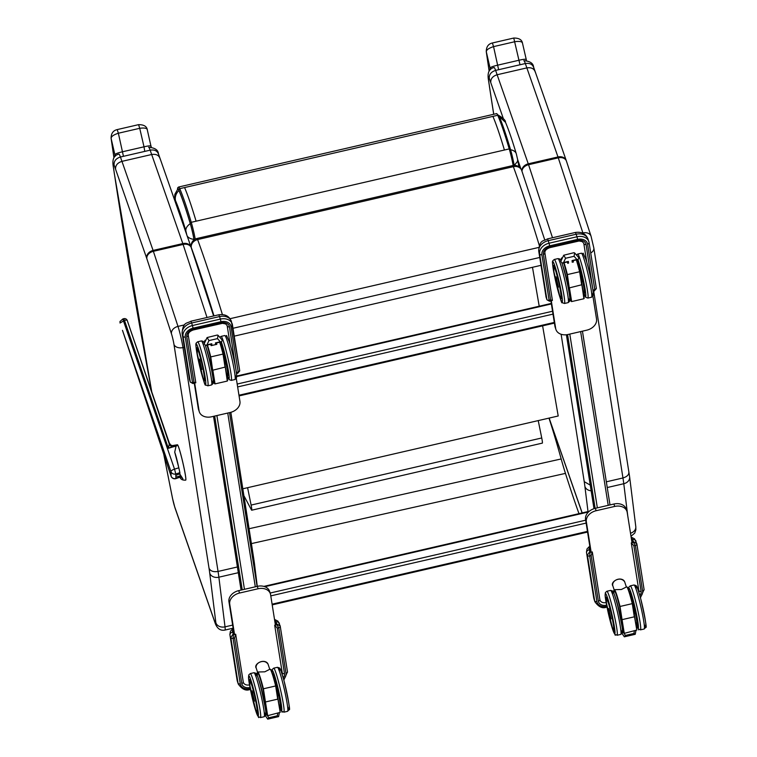 <?xml version="1.0" encoding="UTF-8"?>
<svg xmlns="http://www.w3.org/2000/svg" width="757" height="757" viewBox="0 0 757 757"><rect width="100%" height="100%" fill="white"/><g stroke="black" fill="none" stroke-linecap="round" stroke-linejoin="round"><path stroke-width="1.14" d="M169.199 444.482L168.385 448.305L173.344 446.791L173.107 446.233A18.159 1.306 78.3 0 0 173.069 446.166A3.823 3.274 53.8 0 1 169.256 444.302L169.199 444.482A3.823 3.151 -125.2 0 0 172.833 446.318L173.079 446.081A3.823 3.407 56.6 0 1 169.313 444.104L169.256 444.302M120.032 321.356L120.022 323.021L124.498 320.419L168.385 448.305L173.107 446.233A0.956 0.927 150.8 0 1 173.164 446.223A18.159 1.277 -101.6 0 0 173.079 446.081L173.817 445.618A3.823 3.813 -110.2 0 1 169.388 443.271M169.294 443.006L170.637 444.917L172.236 445.636L177.412 444.766A18.168 1.24 -103.2 0 0 177.403 444.775A18.168 1.24 -103.2 0 1 182.096 459.367A18.168 1.24 -103.2 0 1 185.881 479.162A18.168 1.24 -103.2 0 1 185.711 480.137A18.168 1.24 -103.2 0 0 185.711 480.137A18.168 1.24 -103.2 0 0 183.185 464.145A18.168 1.24 -103.2 0 0 177.744 445.154L176.05 446.157L174.716 452.156L178.832 467.817L174.526 469.132L122.804 318.981L123.722 318.706L124.498 320.419A2.867 1.003 -18.9 0 1 127.271 320.514L127.271 320.514A2.867 1.003 -18.9 0 1 127.29 320.608L169.313 444.104M173.079 446.081L173.817 445.618M180.346 475.604A3.208 0.984 -18.7 0 1 179.901 475.85A3.208 0.984 -18.7 0 1 175.851 476.778L175.823 475.614A3.208 0.984 -18.7 0 1 179.844 474.071L182.91 478.869L179.901 475.85L180.005 477.175L175.898 478.433L175.775 473.958A3.823 3.624 178.4 0 1 170.968 471.62A3.823 1.334 -18.9 0 1 174.526 469.132L175.775 473.958L179.882 472.699L178.832 467.817M179.882 472.699L179.844 474.071M175.851 476.778L175.823 475.614M171.167 476.295A3.823 1.012 -18.4 0 1 171.101 476.2A3.823 3.823 0 0 0 175.851 478.642L180.005 477.175M122.473 330.326L171.101 476.2A3.823 1.012 -18.4 0 1 171.091 476.106L122.473 330.326L170.968 471.62L171.091 476.106A3.823 3.624 -1.6 0 0 175.898 478.433L175.851 478.642M194.038 239.884L193.943 239.363A13.484 1.069 -103 0 0 190.281 223.665C185.891 208.923 182.106 197.88 178.945 190.518A21.3 1.684 -103 0 0 177.838 189.042L174.839 194.322L174.526 199.829M499.327 116.654L505.534 122.379M514.277 165.376L517.523 161.44L517.646 159.576L518.895 166.767M187.055 235.682A11.469 6.586 -9.8 0 0 193.943 239.363M174.744 200.473A11.592 0.918 77 0 1 175.454 200.482A11.469 10.513 -23.5 0 1 178.945 190.518M532.483 267.297L539.211 306.216M542.608 325.851L558.202 415.99L242.817 488.795M151.088 146.158L151.088 146.262A3.823 3.605 -179.9 0 1 151.192 147.132L147.378 130.223C147.312 128.236 144.767 127.602 139.723 128.302L138.578 124.65L117.212 129.589C113.153 130.526 111.109 133.421 111.09 138.266L111.09 138.266A3.823 2.773 171.8 0 0 111.156 138.578C110.976 136.629 113.38 134.841 118.366 133.232L117.212 129.589M151.088 146.262C150.908 145.581 148.552 145.77 144.01 146.811L144.615 150.52M123.259 155.459L118.366 133.232L139.723 128.302L144.01 146.811L122.643 151.741C118.016 152.81 115.424 153.775 114.865 154.627A3.823 3.605 0.1 0 0 115.509 155.914M526.37 60.513L526.266 59.652A3.823 3.605 -179.9 0 1 526.38 60.522L526.38 60.522M489.164 71.167A812.696 64.392 77 0 1 486.344 51.968A3.823 2.773 171.8 0 1 486.268 51.656L489.145 71.196M526.266 59.652C526.096 58.97 523.74 59.16 519.188 60.2L497.832 65.13C493.204 66.2 490.612 67.165 490.053 68.016L486.344 51.968C486.164 50.019 488.568 48.23 493.555 46.622L492.391 42.979C488.331 43.915 486.287 46.802 486.268 51.656M498.437 68.849L493.555 46.622L514.911 41.692C519.945 40.992 522.5 41.626 522.557 43.613L522.519 43.329C522.008 39.78 519.084 38.02 513.757 38.039L492.4 42.979M490.129 69.862A32.409 2.564 -103 0 1 490.053 68.016A3.823 3.605 0.1 0 0 490.687 69.303M544.737 239.884L521.677 170.401A7.646 6.416 160 0 0 513.36 166.672A439.174 34.794 77 0 1 539.334 245.571M234.235 336.146L540.981 265.338M222.378 314.524A439.174 34.794 -103 0 0 197.615 239.562A7.646 6.416 160 0 0 191.313 247.634A431.518 34.188 77 0 1 213.994 315.887M277.743 713.349L277.308 715.791L278.623 716.624L279.305 712.99M277.308 715.791L268.792 717.759L267.713 719.141L265.452 715.8M262.972 688.775L263.398 688.794A22.436 1.779 -103 0 0 257.749 672.008L257.266 675.481A22.048 1.751 77 0 1 262.972 688.775L265.452 701.976L263.398 688.794L275.662 685.965L277.705 699.146L265.452 701.976L267.666 715.677L280.194 712.375L275.662 685.965A22.436 1.779 77 0 0 270.003 669.179L270.646 669.443C270.779 670.456 270.713 666.037 275.974 685.785A22.048 1.751 -103 0 0 270.41 669.491M257.749 672.008L264.789 671.819L270.003 669.179M252.062 690.904L254.428 701.162M215.622 344.596L215.442 342.902L216.256 342.77M210.692 344.057L211.78 343.744L210.692 344.057M207.106 337.556L204.172 343.773L205.544 345.485L206.954 344.861L208.979 340.584L207.106 337.556L217.316 335.029L218.016 335.256L217.496 338.616L220.268 341.786L221.65 341.767L222.208 340.044L218.016 335.256M206.992 345.154A22.048 1.751 77 0 1 210.351 357.001L223.353 353.992A22.048 1.751 -103 0 0 219.994 342.155L223.362 354.002L227.299 381.064L215.045 383.894L212.831 370.192L225.378 367.041L223.362 354.021M227.573 380.591L225.387 367.088M207.409 345.05A22.436 1.779 -103 0 1 210.777 357.011L214.572 383.591A22.048 1.751 77 0 1 213.256 381.017L214.733 383.827M210.683 344.303A22.436 1.779 77 0 1 211.118 345.656L216.757 344.35A22.35 1.769 77 0 0 216.313 342.997L216.436 344.407M211.184 345.637L211.156 345.618A22.35 1.769 -103 0 0 210.739 344.284L211.118 345.656M199.451 359.206L201.816 369.454M634.347 631.026L633.921 633.467L635.227 634.3L635.908 630.666M633.921 633.467L625.405 635.435L624.326 636.817L622.065 633.477M619.586 606.461L620.011 606.471A22.436 1.779 -103 0 0 614.353 589.684L613.87 593.166A22.048 1.751 77 0 1 619.586 606.461L622.055 619.652L620.011 606.471L632.275 603.641L634.319 616.823L622.055 619.652L624.279 633.354L636.798 630.051L632.275 603.641A22.436 1.779 77 0 0 626.616 586.855L627.26 587.12C627.392 588.132 627.326 583.713 632.587 603.461A22.048 1.751 -103 0 0 627.023 587.167M614.353 589.684L621.402 589.495L626.616 586.855M608.675 608.581L611.041 618.838M572.226 262.272L572.055 260.578L572.869 260.446M567.296 261.733L568.384 261.42L567.296 261.733M563.719 255.232L560.776 261.449L562.158 263.162L563.558 262.537L565.583 258.26L563.719 255.232L573.929 252.706L574.629 252.933L574.099 256.292L576.881 259.462L578.263 259.443L578.821 257.721L574.629 252.933M563.605 262.83A22.048 1.751 77 0 1 566.965 274.677L579.966 271.668A22.048 1.751 -103 0 0 576.607 259.831L579.966 271.678L583.912 298.741L571.658 301.57L569.434 287.868L581.991 284.717L579.966 271.697M584.186 298.267L582.001 284.764M564.022 262.736A22.436 1.779 -103 0 1 567.39 274.687L571.185 301.267A22.048 1.751 77 0 1 569.87 298.693L571.336 301.504M567.286 261.979A22.436 1.779 77 0 1 567.722 263.332L567.788 263.313A22.35 1.769 -103 0 0 567.353 261.96L567.788 263.294M556.064 276.892L558.429 287.14M632.019 542.731L627.203 512.394A11.469 8.592 161.9 0 0 626.966 511.391L626.171 508.978A11.469 8.592 161.9 0 0 613.918 504.02L595.343 508.316A11.469 8.592 161.9 0 0 585.558 519.416L590.763 552.26M550.907 300.926L554.89 326.097A11.469 8.592 161.9 0 0 555.136 327.09L555.922 329.503A11.469 8.592 161.9 0 0 568.185 334.462L586.751 330.175A11.469 8.592 161.9 0 0 596.544 319.075L592.911 296.176M194.294 383.25L198.287 408.42A11.469 8.592 161.9 0 0 198.523 409.414L199.318 411.827A11.469 8.592 161.9 0 0 211.572 416.785L230.147 412.499A11.469 8.592 161.9 0 0 239.941 401.39L236.307 378.5M234.15 634.584L228.945 601.739A11.469 8.592 -18.1 0 1 238.739 590.63L257.314 586.344A11.469 8.592 -18.1 0 1 269.568 591.302L270.353 593.715A11.469 8.592 -18.1 0 1 270.599 594.709L275.406 625.055M194.681 383.156L199.072 410.824A11.469 8.592 161.9 0 0 199.318 411.827M234.547 634.489L229.731 604.143A11.469 8.592 -18.1 0 1 239.524 593.043L258.099 588.757A11.469 8.592 -18.1 0 1 270.353 593.715M551.295 300.832L555.685 328.5A11.469 8.592 161.9 0 0 555.922 329.503M626.966 511.391A11.469 8.592 161.9 0 0 614.712 506.433L596.138 510.72A11.469 8.592 161.9 0 0 586.344 521.819L591.16 552.165M236.383 372.813L229.485 326.825A1.911 1.259 171 0 1 227.232 326.049L230.185 344.624M227.232 326.049A5.734 4.296 161.9 0 0 227.119 325.548L225.643 323.93L222.473 323.324L193.328 329.948C189.78 331.197 188.096 332.948 188.266 335.19A1.911 1.259 -9 0 0 188.228 335.058M236.468 373.513L237.878 373.182L238.2 372.047A1.911 1.259 -9 0 0 239.695 370.542L239.695 370.542A1.911 1.259 -9 0 0 239.666 370.41L232.475 325.113M229.485 326.825A7.646 5.725 161.9 0 0 221.158 322.861L193.3 329.286A7.646 5.725 161.9 0 0 186.771 336.695L193.991 382.247L195.789 382.72L188.275 335.323M189.6 379.806A3.056 2.29 -18.1 0 1 189.496 379.55L190.319 382.077L192.94 383.553L195.789 382.72M190.319 382.077L183.033 336.259A11.09 8.299 -18.1 0 1 192.496 325.529L220.353 319.094L219.53 316.568L191.663 322.993L193.12 328.15L220.978 321.725A9.179 6.87 -18.1 0 1 230.97 326.485L238.2 372.047L236.714 372.387M193.357 382.682L192.505 382.588L185.285 337.035A9.179 6.87 -18.1 0 1 193.12 328.15M233.535 630.666L232.607 630.874L233.563 633.77L233.061 638.312A1.911 1.259 171 0 1 230.809 637.536L238.039 683.098L230.809 637.536L233.184 633.855L232.598 632.048A3.056 2.29 161.9 0 0 229.986 635.009A7.646 5.034 171 0 1 229.863 634.489L237.083 680.051A7.646 5.034 -9 0 0 237.206 680.562A11.09 8.299 161.9 0 0 237.443 681.527L237.083 680.051M235.682 634.224L234.556 637.971L241.776 683.524A1.911 1.259 -9 0 0 243.271 682.019L235.682 634.224L233.818 634.659L233.563 633.77M274.791 621.137L275.33 621.014L275.955 624.932M243.281 682.104A5.734 4.296 161.9 0 0 243.357 682.398L243.271 682.019A1.911 1.259 -9 0 0 243.243 681.896L235.749 634.631M243.357 682.398A5.734 4.296 161.9 0 0 249.488 684.877L249.536 684.858M282.172 674.317A5.734 4.296 161.9 0 0 282.247 672.888L274.687 625.225L276.542 624.799L275.33 621.014M283.222 677.875A7.646 5.725 161.9 0 0 284.5 673.664L277.27 628.111L274.687 625.225M274.687 620.532A4.589 3.019 171 0 1 276.059 622.008L276.646 623.815L280.222 626.134A1.911 1.259 171 0 1 280.251 626.257L280.251 626.257A1.911 1.259 171 0 1 278.756 627.761L285.985 673.323A9.179 6.87 -18.1 0 1 283.62 679.294M276.277 623.91L278.756 627.761L277.27 628.111M592.996 290.489L586.098 244.502A1.911 1.259 171 0 1 583.846 243.726L586.789 262.3M583.846 243.726A5.734 4.296 161.9 0 0 583.723 243.234L582.256 241.606L579.077 241L549.942 247.624C546.393 248.873 544.699 250.624 544.87 252.866A1.911 1.259 -9 0 0 544.841 252.734M593.081 291.19L594.491 290.858L594.813 289.723A1.911 1.259 -9 0 0 596.308 288.218L596.308 288.218A1.911 1.259 -9 0 0 596.27 288.086L589.088 242.789M586.098 244.502A7.646 5.725 161.9 0 0 577.771 240.537L549.904 246.971A7.646 5.725 161.9 0 0 543.384 254.371L550.604 299.923L552.402 300.397L544.879 252.999M546.204 297.482A3.056 2.29 -18.1 0 1 546.1 297.227L546.933 299.753L549.554 301.239L552.402 300.397M546.933 299.753L539.637 253.936A11.09 8.299 -18.1 0 1 549.109 243.205L576.966 236.771L576.134 234.244L548.276 240.669L549.724 245.826L577.591 239.401A9.179 6.87 -18.1 0 1 587.583 244.161L594.813 289.723L593.327 290.063M549.961 300.359L549.118 300.264L541.889 254.712A9.179 6.87 -18.1 0 1 549.724 245.826M590.138 548.342L589.22 548.551L590.167 551.446L589.675 555.988A1.911 1.259 171 0 1 587.423 555.212L594.652 600.774L587.423 555.212L589.798 551.531L589.201 549.724A3.056 2.29 161.9 0 0 586.59 552.686A7.646 5.034 171 0 1 586.467 552.165L593.696 597.727A7.646 5.034 -9 0 0 593.819 598.238A11.09 8.299 161.9 0 0 594.056 599.213L593.696 597.727M592.286 551.9L591.16 555.647L598.39 601.209A1.911 1.259 -9 0 0 599.885 599.705L592.334 552.099L590.432 552.336L590.167 551.446M631.395 538.814L631.944 538.691L632.559 542.608M599.894 599.781A5.734 4.296 161.9 0 0 599.97 600.074L599.885 599.705A1.911 1.259 -9 0 0 599.847 599.572L592.353 552.307M599.97 600.074A5.734 4.296 161.9 0 0 606.102 602.553L606.149 602.534M638.776 592.002A5.734 4.296 161.9 0 0 638.851 590.564L631.291 542.901L633.155 542.476L631.944 538.691M639.835 595.551A7.646 5.725 161.9 0 0 641.103 591.34L633.883 545.788L631.291 542.901M631.3 538.208A4.589 3.019 171 0 1 632.663 539.694L633.259 541.501L636.826 543.81A1.911 1.259 171 0 1 636.864 543.942L636.864 543.942A1.911 1.259 171 0 1 635.369 545.447L642.589 590.999A9.179 6.87 -18.1 0 1 640.233 596.97M632.89 541.586L635.369 545.447L633.883 545.788M247.596 487.688L251.106 505.07A7.646 0.606 77 0 1 251.703 510.209A7.646 0.606 77 0 1 251.475 509.963L244.161 496.157M251.703 510.209L542.343 443.119A7.646 0.606 -103 0 0 541.738 437.972L538.227 420.599M158.667 154.655C157.56 150.974 154.731 149.47 150.151 150.151L151.665 154.504C156.245 153.832 159.065 155.299 160.143 158.904M151.826 392.06A914.03 72.417 77 0 1 114.326 173.381A914.03 72.417 77 0 1 113.342 166.758L113.209 166.171C112.121 159.15 114.033 155.147 118.915 154.144A19.124 1.514 -103 0 1 120.429 157.011C115.982 158.421 113.872 161.061 114.089 164.95L115.566 169.199C115.376 165.386 117.505 162.774 121.953 161.364L120.429 157.011L150.151 150.151A19.124 1.514 77 0 0 148.637 147.284C154.863 147.766 158.128 149.924 158.421 153.766L191.076 247.179A7.646 6.179 -19.3 0 1 191.171 247.482M230.828 412.319L253.737 558.505L253.112 561.202M232.645 625.093L225.018 626.853L218.877 577.194A45.893 3.634 -103 0 0 218.054 571.44C213.446 572.188 210.446 571.128 209.036 568.261A38.247 3.028 77 0 1 209.717 573.058L215.859 622.718A7.646 0.606 77 0 1 215.177 622.973L174.735 506.935A7.646 0.606 77 0 1 172.549 498.428A914.03 72.417 77 0 1 163.767 454.191M533.846 68.045C532.748 64.364 529.909 62.859 525.33 63.541L526.853 67.893C531.423 67.222 534.253 68.688 535.331 72.294M493.744 114.269A914.03 72.417 77 0 1 489.514 86.771A914.03 72.417 77 0 1 488.53 80.147L488.388 79.561C487.309 72.54 489.211 68.537 494.103 67.534A19.124 1.514 -103 0 1 495.617 70.401C491.17 71.811 489.05 74.451 489.268 78.34L490.754 82.589C490.555 78.775 492.684 76.164 497.131 74.754L495.617 70.401L525.33 63.541A19.124 1.514 77 0 0 523.816 60.674C530.051 61.156 533.316 63.314 533.609 67.155L566.255 160.569A7.646 6.179 -19.3 0 1 566.35 160.872M628.793 471.365C629.322 474.431 627.373 476.636 622.954 477.97A45.893 3.634 77 0 1 623.777 483.723A7.646 6.065 -7.1 0 0 629.635 476.929L635.785 526.588A7.646 6.065 -7.1 0 1 630.515 533.221M590.242 485.114L584.224 481.651A38.247 3.028 77 0 1 584.896 486.448L588.009 511.562M578.982 513.643A426.929 31.68 77.4 0 1 565.451 473.39A76.485 5.678 77.4 0 1 561.183 458.95A188.739 14.005 -102.6 0 0 548.986 418.119M179.825 473.324A13.427 0.908 76.8 0 1 180.015 474.715M177.744 445.154L173.164 446.223L173.344 446.791L176.05 446.157M174.716 452.156A13.427 0.908 76.8 0 1 178.718 467.419M514.202 165.376A14.099 1.117 -103 0 0 510.445 149.356A1.145 0.71 163.4 0 0 509.234 148.902L504.408 150.018C499.942 135.058 496.109 123.845 492.902 116.379L497.728 115.263L499.043 116.039L496.601 113.607A23.07 1.826 77 0 1 497.728 115.263C500.935 122.729 504.777 133.951 509.234 148.902A15.254 1.211 77 0 1 513.17 165.49M514.287 165.849L510.426 149.29C505.998 134.443 502.184 123.296 498.986 115.849M510.398 149.224C505.998 134.472 502.213 123.41 499.043 116.039M504.408 150.018L191.256 222.312A1.145 0.71 163.4 0 0 190.234 223.277A14.099 1.117 77 0 1 194.066 239.704L194.123 239.818M195.23 239.117A15.254 1.211 -103 0 0 191.256 222.312C186.799 207.352 182.957 196.139 179.75 188.663A23.07 1.826 -103 0 0 178.633 187.017L177.734 187.736L177.46 189.439M177.498 189.401A21.925 1.741 77 0 1 178.841 189.96L179.75 188.663L184.576 187.556C187.783 195.022 191.625 206.235 196.091 221.195M178.841 189.96C182.011 197.359 185.815 208.459 190.234 223.277M510.568 149.754A11.469 7.097 -16.6 0 1 516.312 153.841A11.469 7.097 -16.6 0 1 516.312 153.851L517.646 159.576M190.281 223.665A11.469 7.097 163.4 0 0 185.853 230.866L186.847 235.086M175.454 200.482C178.359 207.229 181.822 217.354 185.853 230.866M492.902 116.379L184.576 187.556M111.09 138.266L113.957 157.806A812.696 64.392 77 0 1 111.156 138.578L114.865 154.627A32.409 2.564 -103 0 0 114.941 156.472M519.804 63.91L513.757 38.039M521.677 170.401A7.646 7.646 0 0 0 512.773 165.575A7.646 0.606 77 0 1 513.36 166.672L197.615 239.562A7.646 0.606 -103 0 0 197.019 238.464A7.646 7.646 0 0 0 191.19 247.113L191.313 247.899M232.995 328.283L539.732 257.475M538.757 247.444L230.024 318.706M191.398 248.154L191.313 247.634A7.646 5.015 171 0 1 191.19 247.113M280.847 706.934L280.535 707A16.824 1.334 -103 0 0 278.056 690.308A16.824 1.334 -103 0 0 272.965 674.213L273.92 675.31L276.977 685.227C280.696 703.13 281.973 710.388 280.8 707A16.853 1.334 77 0 1 280.677 706.972M287.575 706.536A20.676 1.637 -103 0 0 285.928 688.52A20.676 1.637 -103 0 0 279.513 671.61M278.964 704.767L280.535 707A16.957 1.344 -103 0 0 278.283 690.583A16.957 1.344 -103 0 0 272.974 674.213M272 672.197A20.676 1.637 77 0 1 275.832 679.758A20.676 1.637 77 0 1 281.49 705.779A20.676 1.637 77 0 1 279.342 705.978A20.676 1.637 77 0 1 278.973 704.805M278.983 704.89L279.38 706.139C284.253 716.671 280.232 709.735 283.847 712.186A22.587 1.788 -103 0 0 280.506 689.778A22.587 1.788 -103 0 0 273.684 668.166L272.189 669.491L271.962 672.093M273.684 668.166L277.403 667.314A22.587 1.788 77 0 1 284.225 688.917A22.587 1.788 77 0 1 287.556 711.334L283.847 712.186M268.792 717.759L267.467 715.668M266.256 713.747L265.896 713.179M264.997 701.824L267.193 715.374A22.048 1.751 77 0 1 265.877 712.791L267.353 715.602M263.597 697.84L261.761 689.873M280.194 712.375L278.008 698.872L280.204 712.413M268.101 664.268C263.796 657.578 253.292 664.485 256.235 668.157A6.245 4.674 -18.1 0 1 261.43 661.571A6.245 4.674 -18.1 0 1 268.101 664.268L269.738 669.245M254.295 701.114L251.967 691.009M252.516 692.21L253.737 699.913L252.516 692.21M262.206 691.661L263.218 696.043M249.819 679.568L253.576 690.63C257.295 708.524 258.572 715.791 257.399 712.403A16.853 1.334 77 0 1 257.238 712.346M264.165 711.94A20.676 1.637 -103 0 0 262.528 693.923A20.676 1.637 -103 0 0 256.103 677.013M256.935 712.186A16.957 1.344 -103 0 0 254.882 696.024A16.957 1.344 -103 0 0 249.517 679.824M255.942 711.381A20.676 1.637 77 0 1 248.589 677.042A20.676 1.637 77 0 1 255.98 699.61A20.676 1.637 77 0 1 255.942 711.381M260.446 717.589A22.587 1.788 -103 0 0 257.106 695.181A22.587 1.788 -103 0 0 250.283 673.569L248.788 674.894L248.542 677.004C248.192 679.152 251.674 697.859 255.98 711.542C260.853 722.074 256.822 715.138 260.446 717.589L264.155 716.728A22.587 1.788 77 0 0 260.824 694.32A22.587 1.788 77 0 0 253.992 672.718L255.923 673.247C256.67 675.358 255.535 668.734 260.701 686.485C265.319 707 267.013 716.501 265.783 714.996L264.155 716.728M277.592 696.175L276.551 689.466L277.942 695.749M272.899 674.79A16.446 1.306 77 0 1 278.784 695.617A16.446 1.306 77 0 1 278.964 704.739M265.272 707.663A16.446 1.306 -103 0 0 258.922 680.231M257.437 712.337L257.446 712.337A16.824 1.334 -103 0 0 257.446 712.337C257.361 713.179 256.755 712.233 255.629 709.489L249.876 685.634A16.446 1.306 77 0 1 253.292 690.621A16.446 1.306 77 0 1 256.651 711.798A16.446 1.306 77 0 1 249.876 685.662L249.867 679.549M197.075 347.927A16.853 1.334 77 0 1 197.199 347.785L198.883 351.636A16.957 1.344 -103 0 0 196.877 348.201M204.418 380.553A16.957 1.344 -103 0 0 203.718 371.11A16.957 1.344 -103 0 0 198.883 351.627L203.302 369.028L204.778 380.62M198.448 348.854A20.676 1.637 77 0 1 205.8 383.193A20.676 1.637 77 0 1 198.4 360.625A20.676 1.637 77 0 1 198.448 348.854M211.553 380.156A20.676 1.637 -103 0 0 212.32 373.949A20.676 1.637 -103 0 0 205.876 347.141M204.428 343.224L203.027 341.256L201.371 340.934A22.587 1.788 77 0 1 203.794 346.148A22.587 1.788 77 0 1 209.878 370.334A22.587 1.788 77 0 1 211.534 384.953L213.029 383.629L213.275 381.519C213.625 379.371 210.143 360.663 205.838 346.98L205.346 345.523M200.075 347.009A22.587 1.788 -103 0 0 197.662 341.795L196.167 343.11C196.413 345.334 194.54 338.89 197.672 357.105C202.507 377.563 205.147 386.846 205.601 384.953L207.825 385.805A22.587 1.788 -103 0 0 206.169 371.185A22.587 1.788 -103 0 0 200.075 347.009M216.426 344.407L216.284 343.006M211.951 345.438L211.78 343.744L206.954 344.861M215.442 342.902L220.268 341.786M208.979 340.584L217.496 338.616M219.672 342.221A22.436 1.779 77 0 1 223.041 354.181L225.084 367.363M204.589 342.893A22.048 1.751 77 0 1 205.384 341.208M205.63 340.678A22.436 1.779 -103 0 0 205.128 340.224L204.579 342.902M210.351 357.001L212.376 370.041M210.995 366.133L209.159 358.175M216.833 344.331A22.436 1.779 -103 0 0 216.398 342.978M209.594 359.972L210.607 364.325M201.693 369.407L199.365 359.31M199.914 360.512L201.135 368.214L199.914 360.512M220.495 342.476A16.853 1.334 77 0 1 220.599 342.382L222.293 346.233A16.957 1.344 -103 0 0 220.325 342.524M220.315 343.11A16.446 1.306 77 0 1 226.192 364.003A16.446 1.306 77 0 1 226.352 373.04L227.933 375.302A16.957 1.344 -103 0 0 227.005 365.139A16.957 1.344 -103 0 0 222.284 346.223L226.703 363.634L228.302 373.882L227.933 375.302A16.824 1.334 -103 0 0 225.444 358.61A16.824 1.334 -103 0 0 220.363 342.514L220.155 342.618M221.299 341.852A20.676 1.637 77 0 1 221.848 343.46A20.676 1.637 77 0 1 228.652 372.435A20.676 1.637 77 0 1 226.39 373.144M234.954 374.753A20.676 1.637 -103 0 0 235.72 368.545A20.676 1.637 -103 0 0 229.276 341.738M227.195 340.745A22.587 1.788 77 0 1 233.279 364.931A22.587 1.788 77 0 1 234.935 379.55L236.43 378.226L236.686 376.115C237.036 373.967 233.544 355.26 229.239 341.577C224.365 331.046 228.396 337.982 224.782 335.531A22.587 1.788 77 0 1 227.195 340.745M234.935 379.55L231.226 380.402A22.587 1.788 -103 0 0 229.57 365.792A22.587 1.788 -103 0 0 223.485 341.606A22.587 1.788 -103 0 0 221.063 336.392L219.795 337.281M212.66 375.964A16.446 1.306 -103 0 0 206.387 348.722M197.255 347.842L197.284 347.842A16.824 1.334 -103 0 0 197.255 347.842L197.265 353.935L203.027 377.781C204.153 380.525 204.75 381.481 204.825 380.639M197.274 353.964A16.446 1.306 77 0 1 200.69 358.922A16.446 1.306 77 0 1 204.049 380.09A16.446 1.306 77 0 1 197.274 353.964M224.98 364.477L223.94 357.758L225.331 364.051M629.833 591.842L633.59 602.903C637.309 620.806 638.577 628.064 637.413 624.676A16.853 1.334 77 0 1 637.29 624.648M644.179 624.213A20.676 1.637 -103 0 0 642.542 606.206A20.676 1.637 -103 0 0 636.117 589.296M637.11 624.686A16.957 1.344 -103 0 0 634.886 608.259A16.957 1.344 -103 0 0 629.587 591.889L629.36 592.002M628.613 589.883A20.676 1.637 77 0 1 632.445 597.434A20.676 1.637 77 0 1 638.104 623.456A20.676 1.637 77 0 1 635.956 623.654A20.676 1.637 77 0 1 635.577 622.481M635.596 622.566L635.994 623.825C640.867 634.347 636.836 627.411 640.45 629.862A22.587 1.788 -103 0 0 637.12 607.455A22.587 1.788 -103 0 0 630.297 585.852L628.802 587.167L628.575 589.769M630.297 585.852L634.006 584.991A22.587 1.788 77 0 1 640.829 606.594A22.587 1.788 77 0 1 644.169 629.01L640.45 629.862M625.405 635.435L624.08 633.344M622.869 631.423L622.509 630.865M621.611 619.5L623.796 633.051A22.048 1.751 77 0 1 622.491 630.477L623.957 633.287M620.21 615.517L618.374 607.549M636.798 630.051L634.621 616.548L636.807 630.089M624.714 581.944C620.399 575.254 609.905 582.161 612.839 585.833A6.245 4.674 -18.1 0 1 618.043 579.247A6.245 4.674 -18.1 0 1 624.714 581.944L626.342 586.921M610.908 618.791L608.581 608.685M609.13 609.887L610.35 617.598L609.13 609.887M618.81 609.338L619.822 613.719M606.423 597.245L610.18 608.306C613.899 626.209 615.176 633.467 614.012 630.079A16.853 1.334 77 0 1 613.851 630.023M620.778 629.616A20.676 1.637 -103 0 0 619.141 611.599A20.676 1.637 -103 0 0 612.716 594.69M613.539 629.862A16.957 1.344 -103 0 0 611.495 613.7A16.957 1.344 -103 0 0 606.12 597.51M612.555 629.058A20.676 1.637 77 0 1 605.193 594.718A20.676 1.637 77 0 1 612.593 617.286A20.676 1.637 77 0 1 612.555 629.058M617.05 635.265A22.587 1.788 -103 0 0 613.719 612.858A22.587 1.788 -103 0 0 606.887 591.255L605.392 592.57L605.146 594.68C604.796 596.828 608.287 615.545 612.593 629.218C617.466 639.75 613.435 632.814 617.05 635.265L620.768 634.413A22.587 1.788 77 0 0 617.428 611.997A22.587 1.788 77 0 0 610.606 590.394L612.527 590.924C613.274 593.034 612.139 586.42 617.315 604.171C621.932 624.676 623.626 634.177 622.396 632.672L620.768 634.413M634.205 613.861L633.164 607.142L634.555 613.425M629.512 592.466A16.446 1.306 77 0 1 635.397 613.293A16.446 1.306 77 0 1 635.568 622.415M637.46 624.61L637.148 624.676A16.824 1.334 -103 0 0 634.659 607.985A16.824 1.334 -103 0 0 629.578 591.889L629.862 591.823M621.876 625.339A16.446 1.306 -103 0 0 615.536 597.907M614.041 630.013A16.824 1.334 -103 0 0 614.05 630.013L614.041 630.013C613.965 630.855 613.369 629.909 612.243 627.165L606.48 603.32A16.446 1.306 77 0 1 609.905 608.297A16.446 1.306 77 0 1 613.265 629.474A16.446 1.306 77 0 1 606.489 603.338L606.471 597.226M553.679 265.603A16.853 1.334 77 0 1 553.812 265.461L555.496 269.312A16.957 1.344 -103 0 0 553.481 265.877M561.022 298.23A16.957 1.344 -103 0 0 560.322 288.786A16.957 1.344 -103 0 0 555.496 269.303L559.915 286.714L561.391 298.296M555.061 266.54A20.676 1.637 77 0 1 562.413 300.87A20.676 1.637 77 0 1 555.013 278.302A20.676 1.637 77 0 1 555.061 266.54M568.157 297.832A20.676 1.637 -103 0 0 568.933 291.625A20.676 1.637 -103 0 0 562.489 264.818M561.041 260.9L559.641 258.932L557.985 258.61A22.587 1.788 77 0 1 560.407 263.824A22.587 1.788 77 0 1 566.491 288.01A22.587 1.788 77 0 1 568.147 302.63L569.643 301.305L569.889 299.195C570.239 297.047 566.756 278.339 562.442 264.657L561.949 263.199M556.688 264.685A22.587 1.788 -103 0 0 554.275 259.471L552.771 260.787C553.026 263.01 551.143 256.566 554.285 274.791C559.12 295.249 561.76 304.522 562.205 302.63L564.429 303.481A22.587 1.788 -103 0 0 562.773 288.871A22.587 1.788 -103 0 0 556.688 264.685M572.907 260.682L573.049 262.083L572.898 260.682A22.35 1.769 77 0 1 573.361 262.007M568.554 263.114L568.384 261.42L563.558 262.537M572.055 260.578L576.881 259.462M565.583 258.26L574.099 256.292M576.276 259.906A22.436 1.779 77 0 1 579.654 271.858L581.698 285.039M561.192 260.569A22.048 1.751 77 0 1 561.997 258.885M562.243 258.355A22.436 1.779 -103 0 0 561.732 257.9L561.192 260.578M566.965 274.677L568.99 287.717M567.599 283.809L565.763 275.86M573.446 262.007A22.436 1.779 -103 0 0 573.011 260.654M566.208 277.649L567.211 282.001M558.306 287.083L555.969 276.986M556.518 278.188L557.739 285.891L556.518 278.188M577.108 260.153A16.853 1.334 77 0 1 577.212 260.058L578.897 263.909A16.957 1.344 -103 0 0 576.929 260.2M584.82 292.912L584.546 292.978A16.957 1.344 -103 0 0 583.619 282.815A16.957 1.344 -103 0 0 578.897 263.9L583.316 281.311L584.792 292.893M577.913 259.528A20.676 1.637 77 0 1 578.462 261.137A20.676 1.637 77 0 1 585.256 290.111A20.676 1.637 77 0 1 582.994 290.82M591.558 292.429A20.676 1.637 -103 0 0 592.334 286.222A20.676 1.637 -103 0 0 585.89 259.414M583.808 258.43A22.587 1.788 77 0 1 589.892 282.607A22.587 1.788 77 0 1 591.548 297.227L593.043 295.902L593.289 293.792C593.639 291.644 590.157 272.936 585.852 259.254C580.979 248.722 585.01 255.658 581.385 253.207A22.587 1.788 77 0 1 583.808 258.43M591.548 297.227L587.839 298.078A22.587 1.788 -103 0 0 586.183 283.468A22.587 1.788 -103 0 0 580.089 259.282A22.587 1.788 -103 0 0 577.676 254.068L576.399 254.958M569.273 293.64A16.446 1.306 -103 0 0 563 266.398M553.869 265.518L553.887 265.518A16.824 1.334 -103 0 0 553.869 265.518L553.878 271.612A16.446 1.306 77 0 1 557.303 276.598A16.446 1.306 77 0 1 560.653 297.775A16.446 1.306 77 0 1 553.887 271.64L559.631 295.457C560.757 298.211 561.363 299.157 561.439 298.315M581.594 282.153L580.553 275.444L581.944 281.727M576.919 260.787A16.446 1.306 77 0 1 582.805 281.689A16.446 1.306 77 0 1 582.966 290.716L584.546 292.978A16.824 1.334 -103 0 0 582.057 276.286A16.824 1.334 -103 0 0 576.976 260.19L576.758 260.294M238.957 395.23L554.313 322.425M237.641 386.922L552.998 314.127M237.187 384.036L552.534 311.241M236.686 376.579L551.38 303.935M257.096 586.401L229.541 412.631L257.106 586.391M566.397 334.764L593.99 508.695L566.406 334.755M595.134 508.363L567.57 334.585M270.135 593.034L585.681 520.191M270.779 595.882L586.136 523.078M264.808 586.694L588.482 511.978M272.094 604.181L587.451 531.386M242.24 589.826L214.685 416.066M244.454 589.315L216.899 415.555M241.095 590.091L213.531 416.331L241.076 590.091M255.308 586.807L227.743 413.048M198.287 408.42L199.072 410.824M258.099 588.757L257.314 586.344M239.524 593.043L238.739 590.63M229.731 604.143L228.945 601.739M597.349 507.852L569.794 334.092M582.445 331.169L610 504.928L582.436 331.169M608.202 505.345L580.638 331.585M554.89 326.097L555.685 328.5M585.558 519.416L586.344 521.819M595.343 508.316L596.138 510.72M613.918 504.02L614.712 506.433M220.978 321.725L220.353 319.094A11.09 8.299 -18.1 0 1 232.2 323.882L232.2 323.882A11.09 8.299 -18.1 0 1 232.437 324.848A1.911 1.259 171 0 1 232.465 324.98A1.911 1.259 171 0 1 230.97 326.485M231.377 321.356A11.09 8.299 161.9 0 0 219.53 316.568A7.646 0.606 77 0 0 218.707 314.798C224.999 313.881 229.229 316.066 231.377 321.356L239.695 370.542L237.878 373.182M182.077 333.212A7.646 5.034 -9 0 0 182.2 333.723L189.43 379.285A3.056 2.29 -18.1 0 0 189.496 379.55L182.077 333.212C183.09 321.507 186.884 323.769 190.849 321.223L190.849 321.223A7.646 0.606 77 0 1 191.663 322.993A11.09 8.299 161.9 0 0 182.2 333.723L183.033 336.259A1.911 1.259 -9 0 0 185.285 337.035M189.307 378.765A7.646 5.034 -9 0 0 189.43 379.285L190.253 381.812A1.911 1.259 -9 0 0 192.505 382.588L193.991 382.247M221.158 322.861L221.195 323.513M193.3 329.286L193.328 329.948M186.771 336.695A1.911 1.259 -9 0 0 188.266 335.19L195.817 382.787M237.443 681.527L238.275 684.063A11.09 8.299 -18.1 0 1 238.039 683.098A1.911 1.259 -9 0 0 240.291 683.874L233.061 638.312L234.556 637.971M280.26 626.389L287.442 671.686A1.911 1.259 171 0 1 287.48 671.819A1.911 1.259 171 0 1 285.985 673.323M238.275 684.063C242.221 689.513 246.243 691.255 250.321 689.296L250.349 689.173M250.245 688.643A9.179 6.87 -18.1 0 1 240.291 683.874M241.776 683.524A7.646 5.725 161.9 0 0 250.028 687.517M284.5 673.664A1.911 1.259 171 0 1 282.247 672.888M232.598 632.048A4.589 3.019 171 0 1 233.355 629.559M276.059 622.008A3.056 2.29 -18.1 0 1 279.324 623.333L279.324 623.333A3.056 2.29 -18.1 0 1 279.39 623.598M577.591 239.401L576.966 236.771A11.09 8.299 -18.1 0 1 588.814 241.559L588.814 241.559A11.09 8.299 -18.1 0 1 589.05 242.533A1.911 1.259 171 0 1 589.078 242.656A1.911 1.259 171 0 1 587.583 244.161M587.981 239.032A11.09 8.299 161.9 0 0 576.134 234.244A7.646 0.606 77 0 0 575.32 232.475C581.613 231.557 585.833 233.743 587.981 239.032L589.078 242.656L596.308 288.218L594.491 290.858M538.691 250.889A7.646 5.034 -9 0 0 538.814 251.4L546.034 296.962A3.056 2.29 -18.1 0 0 546.1 297.227L538.691 250.889C539.703 239.184 543.488 241.445 547.462 238.909L547.462 238.909A7.646 0.606 77 0 1 548.276 240.669A11.09 8.299 161.9 0 0 538.814 251.4L539.637 253.936A1.911 1.259 -9 0 0 541.889 254.712M545.911 296.441A7.646 5.034 -9 0 0 546.034 296.962L546.866 299.488A1.911 1.259 -9 0 0 549.118 300.264L550.604 299.923M577.771 240.537L577.799 241.19M549.904 246.971L549.942 247.624M543.384 254.371A1.911 1.259 -9 0 0 544.87 252.866L552.421 300.463M594.056 599.213L594.879 601.739A11.09 8.299 -18.1 0 1 594.652 600.774A1.911 1.259 -9 0 0 596.904 601.55L589.675 555.988L591.16 555.647M636.874 544.075L644.056 589.362A1.911 1.259 171 0 1 644.084 589.495A1.911 1.259 171 0 1 642.589 590.999M594.879 601.739C598.834 607.19 602.846 608.931 606.934 606.972L606.963 606.849M606.849 606.319A9.179 6.87 -18.1 0 1 596.904 601.55M598.39 601.209A7.646 5.725 161.9 0 0 606.631 605.193M641.103 591.34A1.911 1.259 171 0 1 638.851 590.564M589.201 549.724A4.589 3.019 171 0 1 589.968 547.245M632.663 539.694A3.056 2.29 -18.1 0 1 635.937 541.009L635.937 541.009A3.056 2.29 -18.1 0 1 636.003 541.274M541.738 437.972L251.106 505.07M253.945 566.425A7.646 6.065 -7.1 0 0 254.456 563.539L257.276 586.353M237.414 566.974L218.054 571.44L182.976 347.567A15.301 1.211 -103 0 0 177.99 326.399L153.378 251.315A15.301 1.211 -103 0 0 153.084 250.435L121.953 161.364L151.665 154.504L182.806 243.574A7.646 6.179 -19.3 0 1 191.076 247.179L213.625 315.972M115.566 169.199L146.707 258.279A7.646 6.179 160.7 0 1 153.084 250.435L182.806 243.574A15.301 1.211 77 0 1 183.099 244.454A7.646 5.725 -18.1 0 1 191.266 247.757M146.707 258.279A7.646 0.606 77 0 1 146.849 258.714A7.646 5.725 161.9 0 1 153.378 251.315L183.099 244.454L207.03 317.495M233.137 628.178L224.999 630.061A15.301 1.211 -103 0 0 225.018 626.853A7.646 6.065 172.9 0 1 215.859 622.718M209.717 573.058A7.646 6.065 172.9 0 0 218.877 577.194L238.323 572.699M114.326 173.381L113.209 166.161M172.464 498.002A7.646 2.583 -11.4 0 0 172.482 498.22L174.933 507.739L215.385 623.777A7.646 6.17 -19.2 0 1 215.177 622.973M184.301 347.255L182.976 347.567A7.646 5.11 171.1 0 1 173.959 344.388L209.036 568.261M184.632 324.867L177.99 326.399A7.646 5.725 161.9 0 0 171.46 333.799A7.646 0.606 77 0 1 173.959 344.388M146.849 258.714L171.46 333.799M163.692 453.982L172.482 498.22A7.646 2.583 -11.4 0 0 172.549 498.428M174.933 507.739A7.646 6.17 -19.2 0 1 174.735 506.935M113.342 166.758A11.469 0.908 77 0 1 114.089 164.95M607.246 487.536L623.777 483.723L627.723 515.659M552.496 237.745L528.566 164.704A15.301 1.211 -103 0 0 528.263 163.824L497.131 74.754L526.853 67.893L557.985 156.964A7.646 6.179 -19.3 0 1 566.255 160.569L591.056 236.231L593.838 248.012L629.635 476.929M521.81 170.779A7.646 6.179 160.7 0 1 528.263 163.824L557.985 156.964A15.301 1.211 77 0 1 558.278 157.844A7.646 5.725 -18.1 0 1 566.454 161.146M521.98 171.243A7.646 5.725 161.9 0 1 528.566 164.704L558.278 157.844L582.89 232.929A7.646 5.725 -18.1 0 1 591.056 236.231M582.407 233.042L582.89 232.929A15.301 1.211 77 0 1 583.013 233.326M590.715 252.999A7.646 5.11 -8.9 0 0 593.838 248.012M593.668 291.048L622.954 477.97L606.338 481.812M489.514 86.771L488.388 79.561M582.18 512.905L549.913 420.324A7.646 0.606 77 0 1 549.222 418.063L550.121 421.129A7.646 6.17 -19.2 0 1 549.913 420.324M591.151 490.791A7.646 6.065 172.9 0 1 584.896 486.448M561.126 334.263L584.224 481.651M490.754 82.589L503.377 118.707M517.637 159.5L520.901 168.858M488.53 80.147A11.469 0.908 77 0 1 489.268 78.34M251.409 543.602L565.451 473.39M561.183 458.95L249.072 528.727M123.722 318.706A2.867 2.867 0 0 1 127.271 320.514L169.35 443.129M185.711 480.137L185.683 480.146C182.598 480.317 180.724 479.389 180.062 477.345M119.975 321.545L122.804 318.981M496.601 113.607L178.633 187.017M498.21 115.083C503.367 118.215 505.78 120.571 505.439 122.151M505.449 122.189C508.609 129.57 512.234 140.121 516.312 153.851M147.331 129.93C146.82 126.391 143.906 124.631 138.578 124.659M526.266 59.548L522.519 43.329M512.773 165.575L197.019 238.464M277.403 667.314L279.324 667.844C280.071 669.954 278.936 663.331 284.102 681.082C288.72 701.597 290.414 711.097 289.183 709.593L287.556 711.334M267.713 719.141L278.623 716.624M279.816 710.047L280.128 708.287M275.983 685.785L278.008 698.843M256.235 668.157L257.531 672.112M252.128 690.895L252.866 696.743L254.494 701.143M250.283 673.569L253.992 672.718M258.903 680.164L263.029 695.2L265.281 707.738M201.371 340.934L197.662 341.795M211.534 384.953L207.825 385.805M205.544 345.485L211.089 344.208M216.114 343.044L221.65 341.767M225.387 367.06L227.583 380.629M216.776 344.321L211.156 345.618M205.128 340.224L205.932 340.044M199.517 359.197L200.255 365.035L201.892 369.444M224.782 335.531L221.063 336.392M226.362 373.106L229.002 379.55L231.226 380.402M206.368 348.655L210.418 363.502L212.67 376.04M634.006 584.991L635.927 585.521C636.684 587.631 635.549 581.016 640.715 598.768C645.333 619.273 647.027 628.774 645.797 627.269L644.169 629.01M624.326 636.817L635.227 634.3M636.429 627.723L636.741 625.963M632.587 603.471L634.612 616.52M612.839 585.833L614.135 589.798M608.732 608.571L609.48 614.419L611.098 618.829M606.887 591.255L610.606 590.394M637.148 624.676L635.577 622.443M615.507 597.841L619.642 612.877L621.885 625.414M557.985 258.61L554.275 259.471M568.147 302.63L564.429 303.481M562.158 263.162L567.693 261.884M572.718 260.72L578.263 259.443M582.001 284.736L584.186 298.305M561.732 257.9L562.546 257.721M556.13 276.873L556.868 282.711L558.496 287.121M581.385 253.207L577.676 254.068M582.975 290.783L585.606 297.227L587.839 298.078M562.971 266.332L567.031 281.178L569.283 293.716M236.686 376.059L551.304 303.425M239.07 395.92L554.427 323.116M263.852 586.391L589.277 511.268M272.208 604.871L587.564 532.076M190.849 321.223L218.707 314.798M283.837 680.098L287.48 671.819L280.156 625.859L277.961 621.166L274.507 619.387M233.175 628.433L230.393 631.272L229.863 634.489M547.462 238.909L575.32 232.475M640.45 597.775L644.084 589.495L636.864 543.942L634.565 538.842L631.12 537.073M589.788 546.109L587.006 548.948L586.467 552.165M253.737 558.505L254.456 563.539M224.999 630.061C220.656 630.941 217.448 628.84 215.385 623.777M114.193 172.804L151.75 391.861M630.988 536.249L634.754 533.079L635.871 529.768L635.785 526.588M550.121 421.129L582.114 512.924M489.382 86.194L493.696 114.279"/></g></svg>
